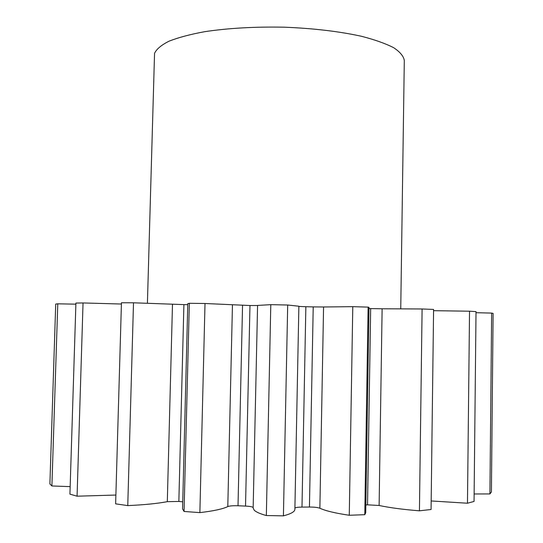 <?xml version="1.0" encoding="UTF-8"?>
<svg xmlns="http://www.w3.org/2000/svg" width="543" height="543" viewBox="0 0 543 543"><rect width="100%" height="100%" fill="white"/><g stroke="black" fill="none" stroke-linecap="round" stroke-linejoin="round"><path stroke-width="0.81" d="M400.748 308.777L404.304 60.47C403.605 56.2 400.055 51.938 393.648 47.696C385.584 43.549 374.874 39.748 361.509 36.293C339.226 31.392 313.467 28.351 284.247 27.191C254.911 26.627 228.372 28.127 204.63 31.698C190.233 34.352 178.375 37.515 169.049 41.18C161.352 45.049 156.52 49.087 154.551 53.316L147.411 303.252M253.16 507.515L253.079 507.406C252.169 506.728 249.651 506.286 245.524 506.083L249.977 305.526L257.565 305.499M270.794 304.657L257.572 305.431L253.153 508.01L254.165 510.135C255.963 511.988 260.022 513.787 266.341 515.545L270.794 304.657L287.688 305.017L298.874 306.225L294.883 509.354C294.822 511.689 291 513.854 283.419 515.85L266.341 515.545M189.337 303.293L187.79 303.632L182.563 508.872L184.057 511.472L189.337 303.293L205.01 303.503L249.977 305.526M184.057 511.472L199.872 512.612L205.01 303.503M283.419 515.85L287.688 305.017M242.545 305.39L238.017 505.764L245.524 506.083M238.017 505.764C233.09 505.601 229.682 505.872 227.795 506.578L232.452 305.03M199.872 512.612C213.447 511.031 222.759 509.015 227.795 506.578M178.851 501.447L167.305 501.678C157.07 503.578 143.888 504.881 127.768 505.601L133.503 302.797L183.907 304.609L178.851 501.447L182.747 501.841M127.768 505.601L115.632 503.85L121.449 302.763L133.503 302.797M77.072 496.193L83.045 302.946L75.911 303.069L69.925 494.15L77.072 496.193L115.89 495.046M51.897 485.971L57.775 303.822L55.719 304.066L49.895 483.942L51.897 485.971L70.162 486.63M491.646 313.087L493.105 313.399L491.408 491.985L489.915 493.933L491.646 313.087L476.014 312.7M474.127 493.974L489.915 493.933M469.532 311.207L476.021 311.621L474.053 501.447L467.469 503.225L469.532 311.207L433.572 310.677M431.176 500.951L467.469 503.225M422.101 308.974L433.585 309.442L431.067 509.497L419.434 510.814L422.101 308.974L382.123 308.784L379.116 505.479C389.786 507.746 403.225 509.524 419.434 510.814M379.116 505.479L367.536 504.841L370.659 308.6L382.123 308.784M365.839 504.956L367.536 504.841M349.271 515.266L364.787 514.683L365.717 512.748L369.002 307.419L368.113 307.121L352.78 306.666L323.567 306.985L319.875 508.228C325.515 510.848 335.309 513.196 349.271 515.266L352.78 306.666M319.875 508.228C317.811 507.447 314.329 507.053 309.435 507.04L313.216 306.904L323.567 306.985M298.874 306.422L305.858 306.72L301.989 507.094L309.435 507.04M301.989 507.094C298.317 507.142 295.955 507.44 294.91 507.997M305.858 306.72L313.216 306.904M368.982 308.546L370.659 308.6M57.775 303.822L75.877 304.161M83.045 302.946L121.415 304.032M183.907 304.609L187.763 304.643M364.787 514.683L368.113 307.121M167.305 501.678L172.484 304.304"/></g></svg>
